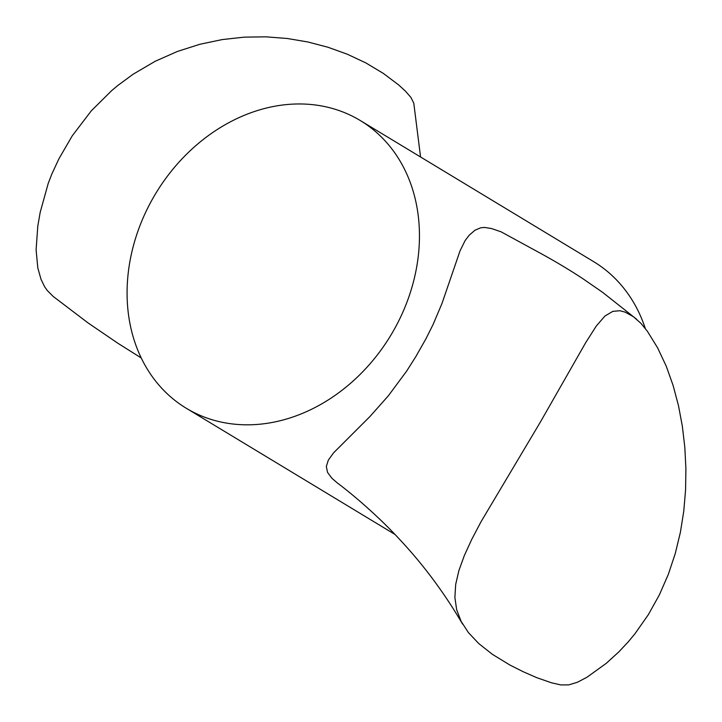 <?xml version="1.0" encoding="UTF-8"?>
<svg xmlns="http://www.w3.org/2000/svg" width="722" height="722" viewBox="0 0 722 722"><rect width="100%" height="100%" fill="white"/><g stroke="black" fill="none" stroke-linecap="round" stroke-linejoin="round"><path stroke-width="1.08" d="M568.783 684.88L560.795 684.916L551.491 682.795L536.69 677.642L523.116 671.686L509.94 665.052L492.521 654.421L478.83 643.636L468.443 632.634L461.105 621.344L456.638 609.648L454.887 597.401L455.69 584.441L458.885 570.588L464.3 555.642L471.728 539.415L481.06 521.69L540.444 421.946L585.686 342.67L596.318 325.983L604.982 315.992L612.852 311.353L619.927 310.731L625.135 312.121L633.447 316.741L640.892 323.285L647.381 331.263L657.643 347.896L666.262 366.207L673.148 385.575L678.49 405.683L682.362 426.314L684.817 447.306L685.9 468.497L685.584 489.787L683.779 511.095L680.386 532.349L675.287 553.458L668.355 574.288L659.439 594.729L648.383 614.621L634.936 633.781L628.239 641.858L618.7 652.011L606.281 663.319L586.923 677.272L577.483 682.227L568.783 684.88M413.787 103.147L410.935 97.461L405.394 91.098L398.625 84.916L383.382 73.427L365.792 62.886L347.282 54.204L327.987 47.255L307.96 41.993L287.284 38.492L266.039 36.831L244.307 37.147L222.214 39.575L199.868 44.277L177.45 51.433L155.131 61.307L133.119 74.231L117.749 85.53L111.693 90.602L91.243 110.899L72.272 135.79L58.951 158.741L51.858 173.966L48.194 183.487L40.188 212.349L37.806 226.04L36.1 249.749L37.797 267.88L41.037 279.378L44.665 286.805L47.39 290.641L53.22 296.462M636.786 319.368L602.671 292.383L582.717 278.593C564.541 266.662 549.397 258.196 541.401 253.792L501.068 231.816L491.502 228.531L484.552 227.43L480.681 227.791L474.977 230.219L469.183 235.219L465.13 240.561L460.058 250.805L441.954 303.547L433.019 324.656L425.917 338.844L415.872 356.533L406.63 371.135L388.355 395.791L369.89 416.594L333.582 452.838L328.311 460.158L326.326 466.493L327.544 472.414L332.012 478.388L337.354 482.973C355.188 496.285 381.017 519.01 399.871 539.659C423.516 564.893 444.436 593.069 462.649 624.178M360.26 120.52A168.127 137.27 121.2 0 1 393.156 331.308A168.127 137.27 121.2 0 1 193.09 412.063A168.127 137.27 121.2 0 1 186.276 408.264A168.127 137.27 121.2 0 1 155.799 193.37A168.127 137.27 121.2 0 1 360.26 120.52L593.61 261.626A168.127 137.27 121.2 0 1 645.26 328.384M413.778 103.102L420.565 156.99M53.139 296.399L87.994 322.878L118.146 343.437L141.25 357.959M186.276 408.264L394.961 534.442"/></g></svg>
